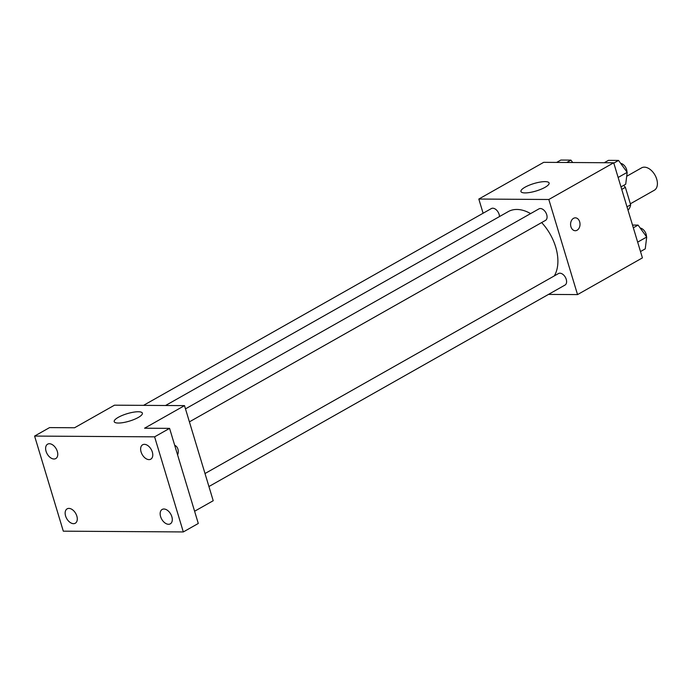 <?xml version="1.0" encoding="UTF-8"?>
<svg xmlns="http://www.w3.org/2000/svg" width="692" height="692" viewBox="0 0 692 692"><rect width="100%" height="100%" fill="white"/><g stroke="black" fill="none" stroke-linecap="round" stroke-linejoin="round"><path stroke-width="1.04" d="M630.351 203.803L654.295 190.257A12.871 8.062 -119.5 0 0 654.969 175.085A12.871 8.062 -119.5 0 0 641.614 167.845L626.692 176.287M621.736 189.409L625.378 187.342A17.482 10.951 -119.5 0 0 623.682 185.361M625.378 187.342L630.646 204.771A17.482 10.951 -119.5 0 1 628.526 209.624L627.938 209.953M627.004 206.83L630.646 204.771M483.103 213.24L478.821 199.045L543.696 162.335L613.7 162.784L642.418 257.882L577.535 294.593L548.496 294.411M554.275 275.926A40.456 25.345 -119.5 0 0 541.646 222.565M530.6 213.603A40.456 25.345 -119.5 0 0 508.257 211.605L165.552 405.503M478.821 199.045L548.825 199.495L577.535 294.593M189.409 421.861L545.478 220.402A6.617 4.143 -119.5 0 0 545.824 212.6A6.617 4.143 -119.5 0 0 538.956 208.88L185.482 408.868M208.932 486.528L565.001 285.069A6.617 4.143 -119.5 0 0 565.347 277.267A6.617 4.143 -119.5 0 0 558.479 273.548L205.005 473.536M143.538 405.356L491.355 208.569A6.617 4.143 60.5 0 1 499.114 214.364A6.617 4.143 60.5 0 1 499.477 216.57M548.825 199.495L613.7 162.784M525.029 187.203A14.714 3.884 163.2 0 1 539.907 182.117A14.714 3.884 163.2 0 1 549.119 183.017A14.714 3.884 163.2 0 1 536.153 190.983A14.714 3.884 163.2 0 1 520.946 191.52A14.714 3.884 163.2 0 1 525.029 187.203M575.337 217.842A6.436 4.723 -89.6 0 1 579.662 221.812A6.436 4.723 -89.6 0 1 575.26 230.721A6.436 4.723 -89.6 0 1 570.58 224.251A6.436 4.723 -89.6 0 1 575.337 217.842A6.436 4.723 -89.6 0 1 579.662 221.812A6.436 4.723 -89.6 0 1 575.251 230.721M34.6 436.072L154.61 436.842L183.319 531.94L63.309 531.171L34.6 436.072L49.573 427.595L74.572 427.76L114.5 405.175L184.505 405.624L213.214 500.723L194.599 511.25M183.319 531.94L198.293 523.472L169.583 428.374L154.61 436.842M184.505 405.624L144.576 428.21L169.583 428.374M118.289 417.337A14.714 3.884 163.2 0 1 133.167 412.242A14.714 3.884 163.2 0 1 142.379 413.141A14.714 3.884 163.2 0 1 129.413 421.117A14.714 3.884 163.2 0 1 114.206 421.653A14.714 3.884 163.2 0 1 118.289 417.337M177.913 449.117A6.436 4.723 -89.6 0 1 177.585 454.895A6.436 4.723 -89.6 0 0 177.913 449.117A6.436 4.723 -89.6 0 0 174.704 445.337A6.436 4.723 -89.6 0 1 177.913 449.117M149.005 459.618A8.269 5.181 60.5 0 1 141.557 453.251A8.269 5.181 60.5 0 1 142.63 444.783A8.269 5.181 60.5 0 1 144.394 444.342A8.269 5.181 60.5 0 1 151.842 450.7A8.269 5.181 60.5 0 1 150.77 459.177A8.269 5.181 60.5 0 1 149.005 459.618M54.002 459.004A8.269 5.181 60.5 0 1 46.554 452.646A8.269 5.181 60.5 0 1 47.627 444.169A8.269 5.181 60.5 0 1 49.392 443.728A8.269 5.181 60.5 0 1 56.839 450.094A8.269 5.181 60.5 0 1 55.767 458.562A8.269 5.181 60.5 0 1 54.002 459.004M73.525 523.671A8.269 5.181 60.5 0 1 66.077 517.313A8.269 5.181 60.5 0 1 67.15 508.836A8.269 5.181 60.5 0 1 68.915 508.395A8.269 5.181 60.5 0 1 76.362 514.762A8.269 5.181 60.5 0 1 75.29 523.23A8.269 5.181 60.5 0 1 73.525 523.671M168.528 524.285A8.269 5.181 60.5 0 1 161.08 517.919A8.269 5.181 60.5 0 1 162.153 509.45A8.269 5.181 60.5 0 1 163.917 509.009A8.269 5.181 60.5 0 1 171.365 515.367A8.269 5.181 60.5 0 1 170.293 523.844A8.269 5.181 60.5 0 1 168.528 524.285M556.653 162.421L560.831 160.06L570.935 160.12L572.682 162.525M566.765 162.482L570.935 160.12M604.263 162.724L608.432 160.362L618.544 160.432L627.186 172.351L625.715 184.202L620.975 186.883M618.138 177.463L627.186 172.351M613.804 163.113L618.544 160.432M626.926 172.005A6.617 4.143 -119.5 0 0 620.681 163.381M632.505 225.064L638.067 225.099L646.709 237.019L645.247 248.869L640.507 251.551M637.661 242.131L646.709 237.019M633.327 227.78L638.067 225.099M646.449 236.673A6.617 4.143 -119.5 0 0 640.204 228.049"/></g></svg>
